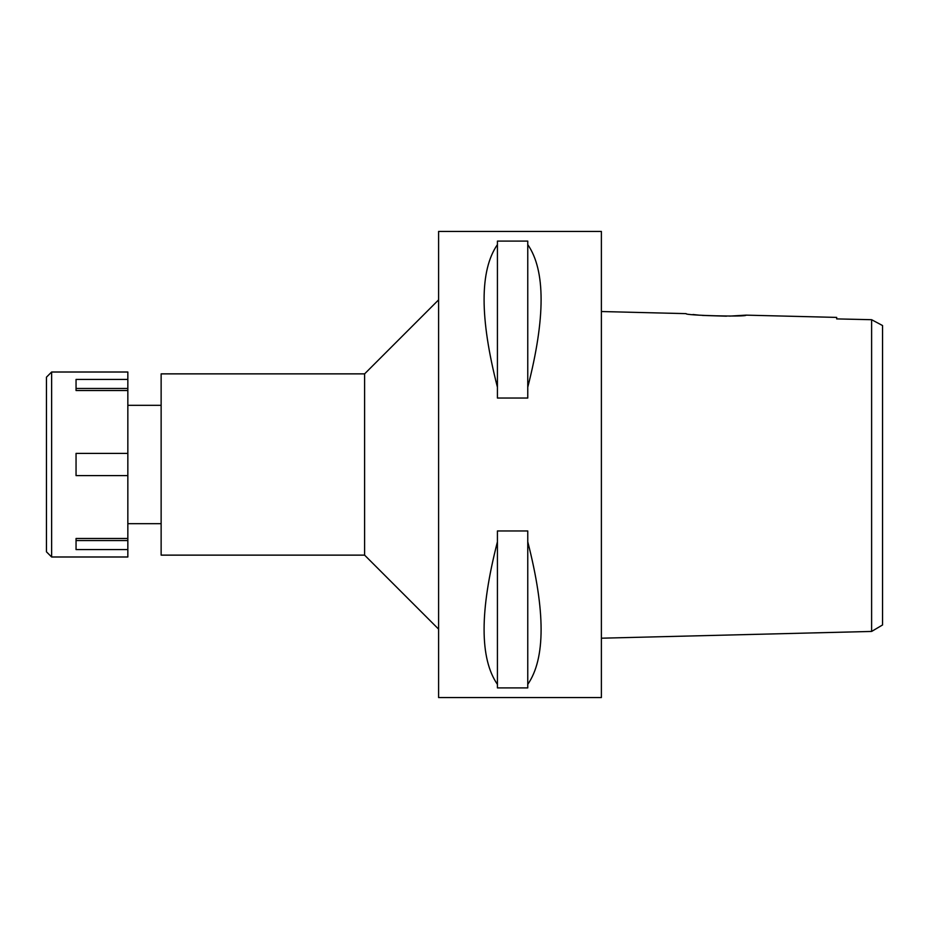 <?xml version="1.0" encoding="UTF-8"?>
<svg xmlns="http://www.w3.org/2000/svg" width="929" height="929" viewBox="0 0 929 929"><rect width="100%" height="100%" fill="white"/><g stroke="black" fill="none" stroke-linecap="round" stroke-linejoin="round"><path stroke-width="1.39" d="M882.55 331.316L882.55 624.962L882.55 325.545L871.611 319.704L836.681 318.902L836.681 317.404L746.033 315.14L729.544 316.115M882.55 580.776L882.55 348.224M853.635 319.297L836.681 318.902L836.681 317.404M875.188 321.62L871.611 319.704L871.611 631.441L882.55 624.962M871.611 332.059L871.611 351.15M871.611 589.845L871.611 597.951M746.033 315.14C747.671 317.091 684.139 315.454 686.101 313.642L601.388 311.529M726.455 316.185L702.44 315.43M698.364 315.07L692.964 314.513M871.611 631.441L601.388 638.2M601.388 697.574L601.388 231.426L438.604 231.426L438.604 697.574L601.388 697.574M527.765 387.196L527.765 398.042L497.421 398.042L497.421 387.196C479.643 317.892 479.643 270.362 497.421 244.617L497.421 241.099L527.765 241.099L527.765 244.617C545.544 270.362 545.544 317.892 527.765 387.196L527.765 244.617M527.765 684.383L527.765 687.901L497.421 687.901L497.421 684.383C479.643 658.638 479.643 611.108 497.421 541.804L497.421 530.958L527.765 530.958L527.765 541.804C545.544 611.108 545.544 658.638 527.765 684.383L527.765 541.804M438.604 299.87L364.609 373.864L161.135 373.864L161.135 555.136L364.609 555.136L364.609 373.864M438.604 629.13L364.609 555.136M161.135 405.311L127.842 405.311M161.135 523.689L127.842 523.689M497.421 244.617L497.421 387.196M497.421 541.804L497.421 684.383M51.629 556.994L127.842 556.994L127.842 372.006L51.629 372.006L51.629 556.994L46.45 551.814L46.45 377.186L51.629 372.006M127.842 538.472L76.05 538.472L76.05 549.573L127.842 549.573M76.05 538.472L76.05 540.539L127.842 540.539M127.842 453.398L76.05 453.398L76.05 475.602L127.842 475.602M127.842 388.461L76.05 388.461L76.05 390.528L127.842 390.528M76.05 390.528L76.05 379.427L127.842 379.427"/></g></svg>
